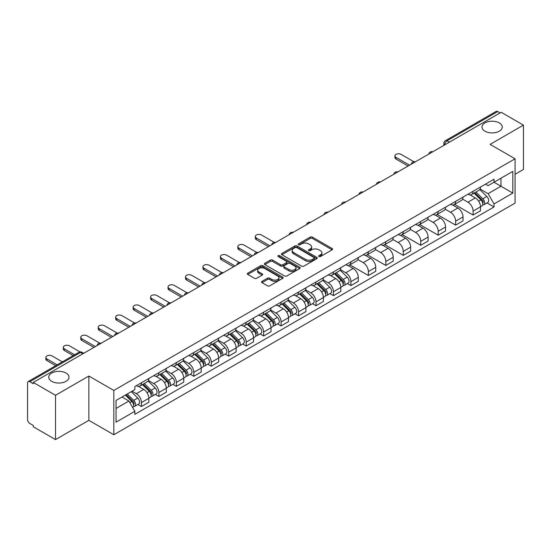 <?xml version="1.0" encoding="UTF-8"?>
<svg xmlns="http://www.w3.org/2000/svg" width="551" height="551" viewBox="0 0 551 551"><rect width="100%" height="100%" fill="white"/><g stroke="black" fill="none" stroke-linecap="round" stroke-linejoin="round"><path stroke-width="0.83" d="M318.946 256.539A1.088 0.627 0 0 0 320.482 256.539L332.15 249.803A1.557 0.895 0 0 0 332.604 249.169A1.557 0.895 0 0 0 332.15 248.535L312.383 237.123A1.557 0.895 0 0 0 310.185 237.123L298.518 243.859A1.088 0.627 0 0 0 298.201 244.3A1.088 0.627 0 0 0 298.518 244.747A1.088 0.627 0 0 0 300.054 244.747L301.562 243.873A4.973 2.872 0 0 1 308.594 243.873L310.241 244.823A4.973 2.872 0 0 1 311.694 246.855A4.973 2.872 0 0 1 310.241 248.887L308.732 249.755A1.088 0.627 0 0 0 308.415 250.202A1.088 0.627 0 0 0 308.732 250.643A1.088 0.627 0 0 0 310.268 250.643L311.776 249.768A4.973 2.872 0 0 1 318.809 249.768L320.455 250.719A4.973 2.872 0 0 1 321.908 252.751A4.973 2.872 0 0 1 320.455 254.782L318.946 255.65A1.088 0.627 0 0 0 318.63 256.098A1.088 0.627 0 0 0 318.946 256.539L318.946 255.65M66.037 373.061A10.125 5.847 0 0 0 55.004 371.794A10.125 5.847 0 0 0 48.75 377.194A10.125 5.847 0 0 0 51.718 381.326A10.125 5.847 0 0 0 62.752 382.594A10.125 5.847 0 0 0 69.006 377.194A10.125 5.847 0 0 0 66.037 373.061M499.282 122.928A10.125 5.847 0 0 0 488.248 121.661A10.125 5.847 0 0 0 481.994 127.061A10.125 5.847 0 0 0 484.963 131.2A10.125 5.847 0 0 0 495.996 132.467A10.125 5.847 0 0 0 502.25 127.061A10.125 5.847 0 0 0 499.282 122.928M261.973 281.382A1.557 0.895 0 0 0 261.518 282.016A1.557 0.895 0 0 0 261.973 282.649L267.517 285.852A1.557 0.895 0 0 0 269.714 285.852L282.677 278.365A1.557 0.895 0 0 0 283.131 277.732A1.557 0.895 0 0 0 282.677 277.098L262.903 265.685A1.557 0.895 0 0 0 260.706 265.685L247.75 273.172A1.557 0.895 0 0 0 247.296 273.806A1.557 0.895 0 0 0 247.75 274.439L254.452 278.303A1.557 0.895 0 0 0 256.642 278.303L262.193 275.101A1.557 0.895 0 0 0 262.648 274.467A1.557 0.895 0 0 0 262.193 273.833L258.867 271.918A4.153 2.397 0 0 1 257.654 270.217A4.153 2.397 0 0 1 260.217 268.006A4.153 2.397 0 0 1 264.742 268.523L277.759 276.037A4.153 2.397 0 0 1 278.978 277.732A4.153 2.397 0 0 1 276.409 279.949A4.153 2.397 0 0 1 271.884 279.433L269.714 278.179A1.557 0.895 0 0 0 267.517 278.179L261.973 281.382L261.973 282.649M113.816 390.439L88.869 376.03L55.52 395.281L33.26 382.428L501.183 112.273L523.45 125.125L490.108 144.376L515.061 158.784L113.816 390.439L113.816 434.753L515.061 203.099L515.061 158.784M301.673 266.133A1.557 0.895 0 0 0 303.87 266.133L316.832 258.646A1.557 0.895 0 0 0 317.286 258.013A1.557 0.895 0 0 0 316.832 257.379L297.065 245.966A1.557 0.895 0 0 0 294.868 245.966L281.905 253.446A1.557 0.895 0 0 0 281.451 254.08A1.557 0.895 0 0 0 281.905 254.714L301.673 266.133M278.551 256.773A1.088 0.627 0 0 1 279.653 256.931L299.73 268.523L286.795 275.989A1.557 0.895 0 0 1 284.598 275.989L264.824 264.576L264.824 263.309A1.557 0.895 0 0 0 264.37 263.943A1.557 0.895 0 0 0 264.824 264.576M264.824 263.309L270.376 260.106A1.557 0.895 0 0 1 272.573 260.106L280.59 264.735A1.557 0.895 0 0 0 282.787 264.735L286.465 262.613A1.557 0.895 0 0 0 286.919 261.98A1.557 0.895 0 0 0 286.465 261.346L278.117 256.525A1.088 0.627 0 0 1 277.8 256.077A1.088 0.627 0 0 1 278.469 255.499A1.088 0.627 0 0 1 279.653 255.636L299.751 267.242A1.557 0.895 0 0 1 300.205 267.876A1.557 0.895 0 0 1 299.751 268.509L299.751 267.242M55.52 395.281L55.52 439.595L33.26 426.743L33.26 425.448L29.788 423.45A3.161 1.825 -120 0 1 27.55 419.573L27.55 383.007A3.161 1.825 -120 0 1 28.204 381.561L78.889 352.296A3.161 1.825 60 0 1 80.474 352.454L29.788 381.712A3.161 1.825 -120 0 0 28.204 381.561M515.061 174.288L523.45 169.439L523.45 125.125M55.52 439.595L88.869 420.344L113.816 434.753M33.26 382.428L33.26 383.716L29.788 381.712M449.375 142.179L447.026 140.822A3.161 1.825 60 0 0 445.449 140.663L496.134 111.405A3.161 1.825 60 0 1 497.718 111.557L447.026 140.822A3.161 1.825 120 0 0 444.788 144.699L444.788 144.83M500.067 112.914L497.718 111.557M473.095 191.273A7.28 4.201 60 0 1 471.594 194.544L478.977 190.281A7.28 4.201 -120 0 0 480.486 187.009M462.62 199.111L467.951 202.196A7.28 4.201 60 0 1 473.102 211.109L480.486 206.845A7.28 4.201 -120 0 0 475.334 197.933L470.051 194.875M480.486 206.845L480.486 210.785L473.102 215.048L454.589 204.359M471.594 194.544A7.28 4.201 60 0 1 468.006 194.214M473.102 211.109L473.102 215.048M455.643 201.356A7.28 4.201 60 0 1 454.134 204.621L461.524 200.357A7.28 4.201 -120 0 0 463.026 197.093M437.129 214.435L455.643 225.125L463.026 220.861L463.026 216.922A7.28 4.201 -120 0 0 457.881 208.009L452.598 204.958M454.134 204.621A7.28 4.201 60 0 1 450.553 204.29M445.167 209.194L450.498 212.273A7.28 4.201 60 0 1 455.643 221.185L455.643 225.125M438.19 211.432A7.28 4.201 60 0 1 436.681 214.697L444.065 210.434A7.28 4.201 -120 0 0 445.573 207.169M419.676 224.519L438.19 235.201L445.573 230.938L445.573 226.998A7.28 4.201 -120 0 0 440.428 218.086L435.138 215.035M436.681 214.697A7.28 4.201 60 0 1 433.1 214.367M427.707 219.27L433.045 222.349A7.28 4.201 60 0 1 438.19 231.262L438.19 235.201M420.737 221.509A7.28 4.201 60 0 1 419.228 224.774L426.612 220.51A7.28 4.201 -120 0 0 428.12 217.246M402.223 234.595L420.737 245.285L428.12 241.021L428.12 237.075A7.28 4.201 -120 0 0 422.975 228.162L417.686 225.111M419.228 224.774A7.28 4.201 60 0 1 415.64 224.45M410.254 229.347L415.585 232.426A7.28 4.201 60 0 1 420.737 241.338L420.737 245.285M403.277 231.585A7.28 4.201 60 0 1 401.769 234.857L409.159 230.587A7.28 4.201 -120 0 0 410.667 227.322M384.77 244.672L403.277 255.361L410.667 251.098L410.667 247.158A7.28 4.201 -120 0 0 405.515 238.239L400.233 235.187M401.769 234.857A7.28 4.201 60 0 1 398.187 234.526M392.801 239.423L398.132 242.502A7.28 4.201 60 0 1 403.277 251.421L403.277 255.361M385.824 241.662A7.28 4.201 60 0 1 384.316 244.933L391.699 240.67A7.28 4.201 -120 0 0 393.207 237.398M367.31 254.748L385.824 265.437L393.207 261.174L393.207 257.234A7.28 4.201 -120 0 0 388.062 248.315L382.78 245.264M384.316 244.933A7.28 4.201 60 0 1 380.734 244.603M375.341 249.5L380.679 252.578A7.28 4.201 60 0 1 385.824 261.498L385.824 265.437M368.371 251.738A7.28 4.201 60 0 1 366.863 255.01L374.246 250.746A7.28 4.201 -120 0 0 375.754 247.475M349.857 264.824L368.371 275.514L375.754 271.25L375.754 267.311A7.28 4.201 -120 0 0 370.609 258.398L365.32 255.34M366.863 255.01A7.28 4.201 60 0 1 363.281 254.679M357.888 259.576L363.219 262.662A7.28 4.201 60 0 1 368.371 271.574L368.371 275.514M350.911 261.821A7.28 4.201 60 0 1 349.41 265.086L356.793 260.823A7.28 4.201 -120 0 0 358.302 257.558M347.371 283.545L350.911 285.59L358.302 281.327L358.302 277.387A7.28 4.201 -120 0 0 353.15 268.475L347.867 265.424M349.41 265.086A7.28 4.201 60 0 1 345.821 264.755M340.435 269.659L345.766 272.738A7.28 4.201 60 0 1 350.911 281.651L350.911 285.59M333.458 271.898A7.28 4.201 60 0 1 331.95 275.163L339.333 270.899A7.28 4.201 -120 0 0 340.842 267.634M329.918 293.628L333.458 295.667L340.842 291.403L340.842 287.464A7.28 4.201 -120 0 0 335.697 278.551L330.414 275.5M331.95 275.163A7.28 4.201 60 0 1 328.368 274.832M322.976 279.736L328.313 282.815A7.28 4.201 60 0 1 333.458 291.727L333.458 295.667M316.005 281.974A7.28 4.201 60 0 1 314.497 285.239L321.88 280.976A7.28 4.201 -120 0 0 323.389 277.711M312.465 303.704L316.005 305.75L323.389 301.48L323.389 297.54A7.28 4.201 -120 0 0 318.244 288.628L312.954 285.576M314.497 285.239A7.28 4.201 60 0 1 310.916 284.915M305.523 289.812L310.86 292.891A7.28 4.201 60 0 1 316.005 301.803L316.005 305.75M298.552 292.051A7.28 4.201 60 0 1 297.044 295.315L304.428 291.052A7.28 4.201 -120 0 0 305.936 287.787M295.005 313.781L298.552 315.826L305.936 311.563L305.936 307.623A7.28 4.201 -120 0 0 300.784 298.704L295.501 295.653M297.044 295.315A7.28 4.201 60 0 1 293.456 294.992M288.07 299.889L293.401 302.967A7.28 4.201 60 0 1 298.552 311.887L298.552 315.826M281.093 302.127A7.28 4.201 60 0 1 279.584 305.399L286.975 301.135A7.28 4.201 -120 0 0 288.476 297.864M277.552 323.857L281.093 325.903L288.476 321.639L288.476 317.7A7.28 4.201 -120 0 0 283.331 308.78L278.048 305.729M279.584 305.399A7.28 4.201 60 0 1 276.003 305.068M270.617 309.965L275.948 313.044A7.28 4.201 60 0 1 281.093 321.963L281.093 325.903M263.64 312.203A7.28 4.201 60 0 1 262.131 315.475L269.515 311.212A7.28 4.201 -120 0 0 271.023 307.94M260.1 333.934L263.64 335.979L271.023 331.716L271.023 327.776A7.28 4.201 -120 0 0 265.878 318.857L260.589 315.806M262.131 315.475A7.28 4.201 60 0 1 258.55 315.144M253.157 320.041L258.495 323.127A7.28 4.201 60 0 1 263.64 332.039L263.64 335.979M246.187 322.287A7.28 4.201 60 0 1 244.678 325.551L252.062 321.288A7.28 4.201 -120 0 0 253.57 318.023M242.647 344.01L246.187 346.056L253.57 341.792L253.57 337.853A7.28 4.201 -120 0 0 248.425 328.94L243.136 325.889M244.678 325.551A7.28 4.201 60 0 1 241.097 325.221M235.704 330.125L241.035 333.203A7.28 4.201 60 0 1 246.187 342.116L246.187 346.056M228.727 332.363A7.28 4.201 60 0 1 227.226 335.628L234.609 331.365A7.28 4.201 -120 0 0 236.117 328.1M225.187 354.093L228.727 356.132L236.117 351.869L236.117 347.929A7.28 4.201 -120 0 0 230.965 339.017L225.683 335.965M227.226 335.628A7.28 4.201 60 0 1 223.637 335.297M218.251 340.201L223.582 343.28A7.28 4.201 60 0 1 228.727 352.192L228.727 356.132M211.274 342.44A7.28 4.201 60 0 1 209.766 345.704L217.149 341.441A7.28 4.201 -120 0 0 218.657 338.176M207.734 364.17L211.274 366.208L218.657 361.945L218.657 358.005A7.28 4.201 -120 0 0 213.512 349.093L208.23 346.042M209.766 345.704A7.28 4.201 60 0 1 206.184 345.381M200.791 350.278L206.129 353.356A7.28 4.201 60 0 1 211.274 362.269L211.274 366.208M193.821 352.516A7.28 4.201 60 0 1 192.313 355.781L199.696 351.517A7.28 4.201 -120 0 0 201.205 348.253M190.281 374.246L193.821 376.292L201.205 372.028L201.205 368.082A7.28 4.201 -120 0 0 196.06 359.169L190.77 356.118M192.313 355.781A7.28 4.201 60 0 1 188.731 355.457M183.338 360.354L188.676 363.433A7.28 4.201 60 0 1 193.821 372.352L193.821 376.292M176.361 362.592A7.28 4.201 60 0 1 174.86 365.864L182.243 361.601A7.28 4.201 -120 0 0 183.752 358.329M172.821 384.322L176.361 386.368L183.752 382.105L183.752 378.165A7.28 4.201 -120 0 0 178.6 369.246L173.317 366.195M174.86 365.864A7.28 4.201 60 0 1 171.271 365.533M165.885 370.43L171.216 373.509A7.28 4.201 60 0 1 176.361 382.428L176.361 386.368M158.908 372.669A7.28 4.201 60 0 1 157.4 375.94L164.79 371.677A7.28 4.201 -120 0 0 166.292 368.405M155.368 394.399L158.908 396.445L166.292 392.181L166.292 388.241A7.28 4.201 -120 0 0 161.147 379.322L155.864 376.271M157.4 375.94A7.28 4.201 60 0 1 153.819 375.61M148.433 380.507L153.763 383.586A7.28 4.201 60 0 1 158.908 392.505L158.908 396.445M141.455 382.752A7.28 4.201 60 0 1 139.947 386.017L147.331 381.753A7.28 4.201 -120 0 0 148.839 378.489M137.915 404.475L141.455 406.521L148.839 402.258L148.839 398.318A7.28 4.201 -120 0 0 143.694 389.405L138.404 386.354M139.947 386.017A7.28 4.201 60 0 1 136.366 385.686M132.054 391.21L136.311 393.669A7.28 4.201 60 0 1 141.455 402.581L141.455 406.521M485.465 184.137L488.09 185.653L512.823 171.382L500.962 178.228L500.962 186.238L488.09 193.67L480.073 189.034M116.054 408.456L128.92 401.032L134.85 411.301L116.054 422.156L116.054 400.446L134.85 389.598L134.85 386.561L494.02 179.199L494.02 182.229L512.823 193.084L494.02 203.939L488.09 193.67M512.823 171.382L512.823 193.084M134.85 411.301L134.85 414.338L494.02 206.976L494.02 203.939M88.869 376.03L88.869 420.344M128.92 401.032L121.985 397.023M487.015 202.926L494.02 206.976M319.38 256.69L320.455 256.07A4.973 2.872 0 0 0 321.908 254.045L321.908 252.751M311.694 246.855L311.694 248.143A4.973 2.872 0 0 1 310.241 250.175L309.166 250.795M332.129 249.817L312.383 238.411A1.557 0.895 0 0 0 310.185 238.411L298.952 244.899M316.832 257.379L316.832 258.646L297.065 247.261A1.557 0.895 0 0 0 294.868 247.261L281.926 254.727M314.084 258.46A1.088 0.627 0 0 0 314.401 258.013A1.088 0.627 0 0 0 314.084 257.572L296.734 247.551A1.088 0.627 0 0 0 295.191 247.551L293.6 248.473A4.973 2.872 0 0 0 292.147 250.498A4.973 2.872 0 0 0 293.6 252.53L305.461 259.376A4.973 2.872 0 0 0 312.493 259.376L314.084 258.46L314.084 259.748A1.088 0.627 0 0 0 314.401 259.307L314.401 258.013M292.147 250.498L292.147 251.793A4.973 2.872 0 0 0 293.6 253.818L293.6 252.53M314.084 259.748L312.493 260.671A4.973 2.872 0 0 1 305.461 260.671L293.6 253.818M264.845 264.59L270.376 261.401L270.376 260.106M286.919 261.98L286.919 263.268A1.557 0.895 0 0 1 286.465 263.901L282.787 266.03A1.557 0.895 0 0 1 280.59 266.03L272.573 261.401A1.557 0.895 0 0 0 270.376 261.401M288.91 269.535A4.153 2.397 0 0 0 293.435 270.059A4.153 2.397 0 0 0 295.997 267.841A4.153 2.397 0 0 0 294.785 266.147L290.198 263.502A1.557 0.895 0 0 0 288.001 263.502L284.323 265.623A1.557 0.895 0 0 0 283.868 266.257A1.557 0.895 0 0 0 284.323 266.891L288.91 269.535L288.91 270.83A4.153 2.397 0 0 0 293.435 271.354A4.153 2.397 0 0 0 295.997 269.136L295.997 267.841M283.868 266.257L283.868 267.552A1.557 0.895 0 0 0 284.323 268.185L284.323 266.891M288.91 270.83L284.323 268.185M278.978 277.732L278.978 279.026A4.153 2.397 0 0 1 276.409 281.244A4.153 2.397 0 0 1 271.884 280.721L269.714 279.467A1.557 0.895 0 0 0 267.517 279.467L261.994 282.663M257.654 270.217L257.654 271.512A4.153 2.397 0 0 0 258.867 273.206L258.867 271.918M262.173 275.114L258.867 273.206M282.656 278.379L262.903 266.98A1.557 0.895 0 0 0 260.706 266.98L247.771 274.446M474.039 193.132L480.913 199.917A3.953 2.287 60 0 1 481.96 205.847L480.486 206.701M475.41 194.482L478.323 196.17M413.863 161.725L401.156 154.39A3.637 2.101 -0 0 0 397.188 153.936A3.637 2.101 -0 0 0 394.943 155.878A3.637 2.101 -0 0 0 396.004 157.359L409.545 165.176M474.804 192.692L482.332 200.116A1.901 1.095 60 0 1 482.834 202.968A1.901 1.095 60 0 1 482.662 203.037M475.94 192.03L482.814 198.815A3.953 2.287 60 0 1 483.861 204.745A3.953 2.287 60 0 1 482.669 204.876M479.79 189.53L486.843 196.493A3.953 2.287 60 0 1 487.89 202.424L483.861 204.745M408.091 166.016L396.004 159.039A3.637 2.101 180 0 1 394.943 157.558L394.943 155.878M334.402 273.751L341.276 280.535A3.953 2.287 60 0 1 342.316 286.465L340.842 287.319M335.773 275.101L338.686 276.788M274.226 242.35L261.511 235.008A3.637 2.101 -0 0 0 257.544 234.554A3.637 2.101 -0 0 0 255.299 236.496A3.637 2.101 -0 0 0 256.367 237.984L269.907 245.801M335.16 273.31L342.694 280.741A1.901 1.095 60 0 1 343.19 283.586A1.901 1.095 60 0 1 343.018 283.655M336.303 272.655L343.177 279.44A3.953 2.287 60 0 1 344.223 285.37A3.953 2.287 60 0 1 343.025 285.494M340.146 270.148L347.206 277.112A3.953 2.287 60 0 1 348.246 283.042L344.223 285.37M268.447 246.634L256.367 239.664A3.637 2.101 180 0 1 255.299 238.177L255.299 236.496M316.942 283.827L323.823 290.611A3.953 2.287 60 0 1 324.863 296.541L323.389 297.395M318.313 285.184L321.233 286.864M256.766 252.427L244.059 245.085A3.637 2.101 -0 0 0 240.091 244.63A3.637 2.101 -0 0 0 237.846 246.572A3.637 2.101 -0 0 0 238.914 248.06L252.448 255.878M317.707 283.386L325.235 290.818A1.901 1.095 60 0 1 325.737 293.662A1.901 1.095 60 0 1 325.565 293.731M318.843 282.732L325.724 289.516A3.953 2.287 60 0 1 326.764 295.446A3.953 2.287 60 0 1 325.572 295.57M322.693 280.225L329.753 287.188A3.953 2.287 60 0 1 330.793 293.118L326.764 295.446M250.994 256.718L238.914 249.741A3.637 2.101 180 0 1 237.846 248.253L237.846 246.572M299.489 293.903L306.363 300.688A3.953 2.287 60 0 1 307.41 306.618L305.936 307.472M300.86 295.26L303.773 296.941M239.313 262.503L226.606 255.168A3.637 2.101 -0 0 0 222.638 254.707A3.637 2.101 -0 0 0 220.393 256.649A3.637 2.101 -0 0 0 221.454 258.137L234.995 265.954M300.254 293.463L307.782 300.894A1.901 1.095 60 0 1 308.284 303.739A1.901 1.095 60 0 1 308.112 303.808M301.39 292.808L308.271 299.592A3.953 2.287 60 0 1 309.311 305.523A3.953 2.287 60 0 1 308.119 305.647M305.24 290.301L312.293 297.264A3.953 2.287 60 0 1 313.34 303.195L309.311 305.523M233.541 266.794L221.454 259.817A3.637 2.101 180 0 1 220.393 258.329L220.393 256.649M282.036 303.987L288.91 310.764A3.953 2.287 60 0 1 289.957 316.701L288.476 317.548M283.407 305.337L286.32 307.017M221.86 272.58L209.146 265.245A3.637 2.101 -0 0 0 205.186 264.79A3.637 2.101 -0 0 0 202.933 266.725A3.637 2.101 -0 0 0 204.001 268.213L217.542 276.03M282.794 303.546L290.329 310.971A1.901 1.095 60 0 1 290.825 313.822A1.901 1.095 60 0 1 290.652 313.884M283.937 302.885L290.811 309.669A3.953 2.287 60 0 1 291.858 315.599A3.953 2.287 60 0 1 290.659 315.73M287.787 300.385L294.84 307.341A3.953 2.287 60 0 1 295.887 313.278L291.858 315.599M216.088 276.871L204.001 269.894A3.637 2.101 180 0 1 202.933 268.406L202.933 266.725M264.576 314.063L271.457 320.847A3.953 2.287 60 0 1 272.497 326.777L271.023 327.625M265.947 315.413L268.867 317.094M204.407 282.656L191.693 275.321A3.637 2.101 -0 0 0 187.726 274.866A3.637 2.101 -0 0 0 185.48 276.809A3.637 2.101 -0 0 0 186.548 278.289L200.082 286.107M265.341 313.622L272.869 321.047A1.901 1.095 60 0 1 273.372 323.898A1.901 1.095 60 0 1 273.2 323.967M266.484 312.961L273.358 319.745A3.953 2.287 60 0 1 274.398 325.675A3.953 2.287 60 0 1 273.206 325.806M270.327 310.461L277.387 317.424A3.953 2.287 60 0 1 278.427 323.354L274.398 325.675M198.629 286.947L186.548 279.97A3.637 2.101 180 0 1 185.48 278.482L185.48 276.809M247.124 324.14L253.997 330.924A3.953 2.287 60 0 1 255.044 336.854L253.57 337.708M248.494 325.489L251.408 327.177M186.947 292.739L174.24 285.397A3.637 2.101 -0 0 0 170.273 284.943A3.637 2.101 -0 0 0 168.027 286.885A3.637 2.101 -0 0 0 169.095 288.366L182.629 296.183M247.888 323.699L255.416 331.123A1.901 1.095 60 0 1 255.919 333.975A1.901 1.095 60 0 1 255.747 334.044M249.024 323.038L255.905 329.822A3.953 2.287 60 0 1 256.945 335.752A3.953 2.287 60 0 1 255.754 335.883M252.875 320.537L259.927 327.501A3.953 2.287 60 0 1 260.974 333.431L256.945 335.752M181.176 297.023L169.095 290.046A3.637 2.101 180 0 1 168.027 288.566L168.027 286.885M229.671 334.216L236.544 341A3.953 2.287 60 0 1 237.591 346.93L236.11 347.784M231.041 335.566L233.955 337.253M169.494 302.816L156.787 295.474A3.637 2.101 -0 0 0 152.82 295.019A3.637 2.101 -0 0 0 150.568 296.961A3.637 2.101 -0 0 0 151.635 298.449L165.176 306.266M230.435 333.775L237.963 341.207A1.901 1.095 60 0 1 238.466 344.051A1.901 1.095 60 0 1 238.287 344.12M231.572 333.121L238.445 339.905A3.953 2.287 60 0 1 239.492 345.835A3.953 2.287 60 0 1 238.294 345.959M235.422 330.614L242.474 337.577A3.953 2.287 60 0 1 243.521 343.507L239.492 345.835M163.723 307.1L151.635 300.13A3.637 2.101 180 0 1 150.568 298.642L150.568 296.961M212.211 344.292L219.091 351.077A3.953 2.287 60 0 1 220.131 357.007L218.657 357.861M213.588 345.649L216.502 347.33M152.042 312.892L139.327 305.55A3.637 2.101 -0 0 0 135.36 305.096A3.637 2.101 -0 0 0 133.115 307.038A3.637 2.101 -0 0 0 134.182 308.526L147.723 316.343M212.975 343.852L220.503 351.283A1.901 1.095 60 0 1 221.006 354.128A1.901 1.095 60 0 1 220.834 354.197M214.119 343.197L220.992 349.981A3.953 2.287 60 0 1 222.039 355.912A3.953 2.287 60 0 1 220.841 356.036M217.962 340.69L225.022 347.653A3.953 2.287 60 0 1 226.062 353.584L222.039 355.912M146.263 317.183L134.182 310.206A3.637 2.101 180 0 1 133.115 308.718L133.115 307.038M194.758 354.369L201.638 361.153A3.953 2.287 60 0 1 202.678 367.083L201.205 367.937M196.128 355.726L199.049 357.406M134.582 322.969L121.874 315.633A3.637 2.101 -0 0 0 117.907 315.172A3.637 2.101 -0 0 0 115.662 317.114A3.637 2.101 -0 0 0 116.729 318.602L130.263 326.419M195.522 353.928L203.05 361.36A1.901 1.095 60 0 1 203.553 364.204A1.901 1.095 60 0 1 203.381 364.273M196.659 353.274L203.539 360.058A3.953 2.287 60 0 1 204.579 365.988A3.953 2.287 60 0 1 203.388 366.112M200.509 350.767L207.569 357.73A3.953 2.287 60 0 1 208.609 363.66L204.579 365.988M128.81 327.26L116.729 320.283A3.637 2.101 180 0 1 115.662 318.795L115.662 317.114M177.305 364.452L184.179 371.229A3.953 2.287 60 0 1 185.226 377.166L183.745 378.014M178.676 365.802L181.589 367.483M117.129 333.045L104.421 325.71A3.637 2.101 -0 0 0 100.454 325.255A3.637 2.101 -0 0 0 98.209 327.191A3.637 2.101 -0 0 0 99.27 328.678L112.81 336.496M178.069 364.011L185.597 371.436A1.901 1.095 60 0 1 186.1 374.281A1.901 1.095 60 0 1 185.921 374.349M179.206 363.35L186.08 370.134A3.953 2.287 60 0 1 187.126 376.064A3.953 2.287 60 0 1 185.928 376.195M183.056 360.85L190.109 367.806A3.953 2.287 60 0 1 191.156 373.736L187.126 376.064M111.357 337.336L99.27 330.359A3.637 2.101 180 0 1 98.209 328.871L98.209 327.191M159.852 374.528L166.726 381.313A3.953 2.287 60 0 1 167.766 387.243L166.292 388.09M161.223 375.878L164.136 377.559M99.676 343.121L86.962 335.786A3.637 2.101 -0 0 0 82.994 335.332A3.637 2.101 -0 0 0 80.749 337.274A3.637 2.101 -0 0 0 81.817 338.755L95.357 346.572M160.61 374.088L168.145 381.512A1.901 1.095 60 0 1 168.64 384.364A1.901 1.095 60 0 1 168.468 384.433M161.753 373.426L168.627 380.211A3.953 2.287 60 0 1 169.674 386.141A3.953 2.287 60 0 1 168.475 386.272M165.596 370.926L172.656 377.89A3.953 2.287 60 0 1 173.696 383.82L169.674 386.141M93.904 347.412L81.817 340.435A3.637 2.101 180 0 1 80.749 338.948L80.749 337.274M142.392 384.605L149.273 391.389A3.953 2.287 60 0 1 150.313 397.319L148.839 398.173M143.763 385.955L146.683 387.642M79.985 351.91L69.509 345.863A3.637 2.101 -0 0 0 65.541 345.408A3.637 2.101 -0 0 0 63.296 347.35A3.637 2.101 -0 0 0 64.364 348.831L74.626 354.761M143.157 384.164L150.685 391.589A1.901 1.095 60 0 1 151.188 394.44A1.901 1.095 60 0 1 151.015 394.509M144.293 383.503L151.174 390.287A3.953 2.287 60 0 1 152.214 396.217A3.953 2.287 60 0 1 151.022 396.348M148.143 381.003L155.203 387.966A3.953 2.287 60 0 1 156.243 393.896L152.214 396.217M73.166 355.602L64.364 350.512A3.637 2.101 180 0 1 63.296 349.031L63.296 347.35M125.346 395.088L131.813 401.465A3.953 2.287 60 0 1 132.86 407.396L132.66 407.506M126.31 396.031L129.223 397.719M62.318 361.862L52.056 355.939A3.637 2.101 -0 0 0 48.089 355.485A3.637 2.101 -0 0 0 45.843 357.427A3.637 2.101 -0 0 0 46.904 358.915L57.166 364.838M126.11 394.647L133.232 401.672A1.901 1.095 60 0 1 133.735 404.517A1.901 1.095 60 0 1 133.562 404.586M127.247 393.986L133.721 400.363A3.953 2.287 60 0 1 134.761 406.301A3.953 2.287 60 0 1 133.569 406.424M131.276 391.658L137.743 398.042A3.953 2.287 60 0 1 138.79 403.973L134.761 406.301M55.713 365.678L46.904 360.588A3.637 2.101 180 0 1 45.843 359.107L45.843 357.427M444.905 144.761L444.788 144.699A3.161 1.825 0 0 1 443.865 143.405L443.865 145.361M158.908 392.505L166.292 388.241M176.361 382.428L183.752 378.165M193.821 372.352L201.205 368.082M211.274 362.269L218.657 358.005M228.727 352.192L236.117 347.929M246.187 342.116L253.57 337.853M263.64 332.039L271.023 327.776M281.093 321.963L288.476 317.7M298.552 311.887L305.936 307.623M316.005 301.803L323.389 297.54M333.458 291.727L340.842 287.464M350.911 281.651L358.302 277.387M368.371 271.574L375.754 267.311M385.824 261.498L393.207 257.234M403.277 251.421L410.667 247.158M420.737 241.338L428.12 237.075M438.19 231.262L445.573 226.998M455.643 221.185L463.026 216.922M141.455 402.581L148.839 398.318M136.311 393.669L143.694 389.405M153.763 383.586L161.147 379.322M171.216 373.509L178.6 369.246M188.676 363.433L196.06 359.169M206.129 353.356L213.512 349.093M223.582 343.28L230.965 339.017M241.035 333.203L248.425 328.94M258.495 323.127L265.878 318.857M275.948 313.044L283.331 308.78M293.401 302.967L300.784 298.704M310.86 292.891L318.244 288.628M328.313 282.815L335.697 278.551M345.766 272.738L353.15 268.475M363.219 262.662L370.609 258.398M380.679 252.578L388.062 248.315M398.132 242.502L405.515 238.239M415.585 232.426L422.975 228.162M433.045 222.349L440.428 218.086M450.498 212.273L457.881 208.009M467.951 202.196L475.334 197.933M432.507 151.918A3.161 1.825 120 0 0 431.116 152.723M415.055 161.994A3.161 1.825 120 0 0 413.656 162.8M397.602 172.07A3.161 1.825 120 0 0 396.203 172.883M380.149 182.154A3.161 1.825 120 0 0 378.751 182.96M362.689 192.23A3.161 1.825 120 0 0 361.291 193.036M345.236 202.307A3.161 1.825 120 0 0 343.838 203.112M327.783 212.383A3.161 1.825 120 0 0 326.385 213.189M310.323 222.459A3.161 1.825 120 0 0 308.925 223.265M292.87 232.536A3.161 1.825 120 0 0 291.472 233.349M275.417 242.619A3.161 1.825 120 0 0 274.019 243.425M257.958 252.695A3.161 1.825 120 0 0 256.566 253.501M240.505 262.772A3.161 1.825 120 0 0 239.106 263.578M223.052 272.848A3.161 1.825 120 0 0 221.654 273.654M205.599 282.925A3.161 1.825 120 0 0 204.201 283.731M188.139 293.001A3.161 1.825 120 0 0 186.741 293.814M170.686 303.084A3.161 1.825 120 0 0 169.288 303.89M153.233 313.161A3.161 1.825 120 0 0 151.835 313.967M135.773 323.237A3.161 1.825 120 0 0 134.375 324.043M118.32 333.314A3.161 1.825 120 0 0 116.922 334.12M100.867 343.39A3.161 1.825 120 0 0 99.469 344.196M82.822 353.811L80.474 352.454A3.161 1.825 120 0 1 82.058 352.296A3.161 3.161 0 0 0 78.889 352.296M320.455 256.07L320.455 254.782M308.732 250.643L308.732 249.755M310.241 250.175L310.241 248.887M298.518 244.747L298.518 243.859M310.185 238.411L310.185 237.123M312.383 238.411L312.383 237.123M332.15 249.803L332.15 248.535M281.905 254.714L281.905 253.446M294.868 247.261L294.868 245.966M297.065 247.261L297.065 245.966M305.461 260.671L305.461 259.376M312.493 260.671L312.493 259.376M272.573 261.401L272.573 260.106M280.59 266.03L280.59 264.735M282.787 266.03L282.787 264.735M286.465 263.901L286.465 262.613M279.653 256.931L279.653 255.636M267.517 279.467L267.517 278.179M269.714 279.467L269.714 278.179M271.884 280.721L271.884 279.433M262.193 275.101L262.193 273.833M247.75 274.439L247.75 273.172M260.706 266.98L260.706 265.685M262.903 266.98L262.903 265.685M282.677 278.365L282.677 277.098M480.913 199.917L478.64 201.225M483.227 202.1L482.511 202.506M486.843 196.493L482.814 198.815M396.004 159.039L396.004 157.359M341.276 280.535L339.003 281.843M343.583 282.718L342.874 283.131M347.206 277.112L343.177 279.44M256.367 239.664L256.367 237.984M323.823 290.611L321.55 291.927M326.13 292.795L325.421 293.208M329.753 287.188L325.724 289.516M238.914 249.741L238.914 248.06M306.363 300.688L304.09 302.003M308.677 302.871L307.961 303.284M312.293 297.264L308.271 299.592M221.454 259.817L221.454 258.137M288.91 310.764L286.637 312.08M291.217 312.947L290.508 313.361M294.84 307.341L290.811 309.669M204.001 269.894L204.001 268.213M271.457 320.847L269.184 322.156M273.764 323.024L273.055 323.437M277.387 317.424L273.358 319.745M186.548 279.97L186.548 278.289M253.997 330.924L251.731 332.232M256.311 333.107L255.595 333.513M259.927 327.501L255.905 329.822M169.095 290.046L169.095 288.366M236.544 341L234.271 342.309M238.858 343.183L238.142 343.597M242.474 337.577L238.445 339.905M151.635 300.13L151.635 298.449M219.091 351.077L216.819 352.392M221.399 353.26L220.689 353.673M225.022 347.653L220.992 349.981M134.182 310.206L134.182 308.526M201.638 361.153L199.366 362.468M203.946 363.336L203.236 363.75M207.569 357.73L203.539 360.058M116.729 320.283L116.729 318.602M184.179 371.229L181.906 372.545M186.493 373.413L185.777 373.826M190.109 367.806L186.08 370.134M99.27 330.359L99.27 328.678M166.726 381.313L164.453 382.621M169.033 383.489L168.324 383.902M172.656 377.89L168.627 380.211M81.817 340.435L81.817 338.755M149.273 391.389L147 392.698M151.58 393.572L150.871 393.979M155.203 387.966L151.174 390.287M64.364 350.512L64.364 348.831M131.813 401.465L129.836 402.609M134.127 403.649L133.411 404.062M137.743 398.042L133.721 400.363M46.904 360.588L46.904 358.915M432.776 151.766A3.161 3.161 0 0 0 428.719 154.108M415.323 161.842A3.161 3.161 0 0 0 411.266 164.184M397.87 171.919A3.161 3.161 0 0 0 393.807 174.261M380.41 181.995A3.161 3.161 0 0 0 376.354 184.344M362.957 192.072A3.161 3.161 0 0 0 358.901 194.42M345.505 202.148A3.161 3.161 0 0 0 341.441 204.497M328.052 212.231A3.161 3.161 0 0 0 323.988 214.573M310.592 222.308A3.161 3.161 0 0 0 306.535 224.65M293.139 232.384A3.161 3.161 0 0 0 289.075 234.726M275.686 242.461A3.161 3.161 0 0 0 271.622 244.802M258.226 252.537A3.161 3.161 0 0 0 254.169 254.886M240.773 262.613A3.161 3.161 0 0 0 236.716 264.962M223.32 272.697A3.161 3.161 0 0 0 219.257 275.039M205.867 282.773A3.161 3.161 0 0 0 201.804 285.115M188.408 292.85A3.161 3.161 0 0 0 184.351 295.191M170.955 302.926A3.161 3.161 0 0 0 166.891 305.268M153.502 313.002A3.161 3.161 0 0 0 149.438 315.351M136.042 323.079A3.161 3.161 0 0 0 131.985 325.427M118.589 333.162A3.161 3.161 0 0 0 114.532 335.504M101.136 343.239A3.161 3.161 0 0 0 97.072 345.58M83.752 353.274L82.058 352.296M445.449 140.663A3.161 3.161 0 0 0 443.865 143.405"/></g></svg>

